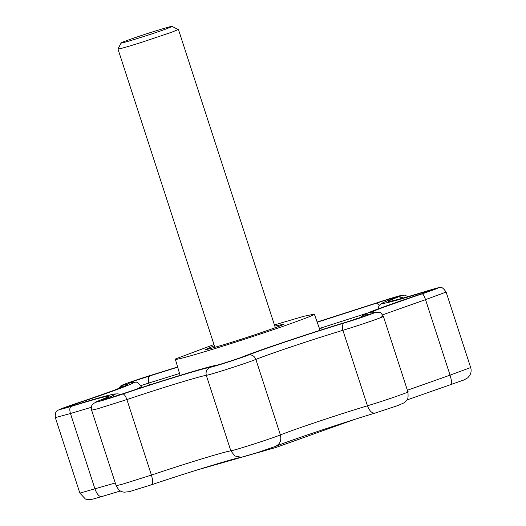 <?xml version="1.0" encoding="UTF-8"?>
<svg xmlns="http://www.w3.org/2000/svg" width="526" height="526" viewBox="0 0 526 526"><rect width="100%" height="100%" fill="white"/><g stroke="black" fill="none" stroke-linecap="round" stroke-linejoin="round"><path stroke-width="0.79" d="M118.146 48.833C117.554 49.595 125.28 47.465 141.336 42.442L171.713 32.218L178.215 29.561L172.239 26.478C172.62 25.853 165.716 27.766 151.527 32.224C138.851 36.209 121.401 42.31 121.177 42.856L117.962 49.017L214.884 347.311M121.177 42.856C117.581 44.848 151.389 34.433 166.709 28.733L172.239 26.478M214.371 345.733L205.561 349.468M205.797 349.225C202.234 351.013 219.171 346.318 238.146 340.217C257.464 334.135 283.547 325.002 283.895 324.18L274.809 326.094M213.99 344.556L175.763 358.857L175.342 359.284L180.109 375.38M175.763 358.857C174.514 359.613 175.796 359.567 179.596 358.712C192.391 355.767 230.473 344.011 261.106 333.773C289.524 324.351 312.444 315.902 313.93 314.548L314.344 314.114L303.64 316.33L274.427 324.917M319.42 328.448L321.688 327.751L319.479 328.605M322.287 329.598L321.688 327.751L367.214 313.18M75.218 403.777L75.297 403.751C56.058 410.365 54.645 411.266 71.069 406.447C106.469 395.493 120.526 392.613 98.855 400.753C88.02 404.796 105.713 399.819 122.887 393.994C158.786 381.85 202.977 368.351 210.236 367.312C213.293 366.957 241.434 357.936 248.443 355.057C263.815 348.843 312.247 332.636 344.182 323.023C359.35 318.473 381.449 310.688 374.19 312.444C360.027 315.797 384.335 306.375 422.24 293.817C423.16 294.067 424.258 296.006 425.527 299.636L382.645 314.818M426.658 291.062L426.56 291.088C437.836 287.696 438.395 287.696 439.585 287.637L441.09 287.715C441.893 287.091 443.569 288.531 446.127 292.048L425.527 299.636L450.059 375.143L470.665 367.556C471.539 370.317 471.184 373.026 469.613 375.669L467.686 377.865L463.879 379.989L406.887 399.984M390.456 301.22L392.652 300.793C399.306 299.235 410.609 296 426.56 291.088L426.468 291.121C391.068 302.075 377.01 304.955 398.682 296.815C409.517 292.772 391.824 297.742 374.657 303.568L317.145 322.024L374.657 303.568M422.24 293.817C441.485 287.203 442.892 286.302 426.468 291.121M403.495 297.946L398.682 296.815M374.19 312.444L372.388 312.753M374.525 303.614L401.075 295.434L404.764 295.145L407.992 296.657M344.182 323.023C342.354 324.147 341.933 326.567 342.906 330.289C313.877 339.027 269.845 353.761 255.873 359.416C246.779 363.144 210.268 374.854 206.297 375.314C199.702 376.261 159.529 388.53 126.891 399.569L97.402 408.853L91.616 410.168L116.154 485.676L121.933 484.361L151.429 475.077C184.061 464.037 224.234 451.768 230.829 450.821C234.806 450.361 271.311 438.651 280.404 434.923C294.382 429.269 338.409 414.534 367.444 405.796C387.123 399.898 415.796 389.799 406.374 392.08M381.843 316.573C391.259 314.285 362.592 324.391 342.906 330.289L367.444 405.796C369.528 411.148 372.125 413.554 375.242 413.015L375.058 413.081C344.201 422.293 289.096 440.749 275.736 446.304L257.661 452.538L241.27 457.285L234.813 455.97L230.829 450.821L206.297 375.314C205.488 371.547 206.803 368.884 210.236 367.312M248.443 355.057C251.862 354.425 254.341 355.878 255.873 359.416L280.404 434.923C281.66 440.551 279.911 444.411 275.151 446.515M153.605 374.473L153.355 374.545C138.187 379.095 116.088 386.88 123.347 385.117C137.51 381.771 113.202 391.193 75.297 403.751M118.33 388.668L120.888 385.795L126.214 383.52L177.624 366.99L153.355 374.545M122.887 393.994C124.241 394.099 125.576 395.96 126.891 399.569L151.429 475.077C153.007 480.586 152.967 483.841 151.304 484.84L129.225 491.678L124.07 492.211C122.236 491.481 119.967 492.757 116.154 485.676M120.013 388.01L123.347 385.117M98.855 400.753L93.194 403.659C92.543 405.027 91.09 404.139 91.616 410.168M71.069 406.447C69.642 407.453 69.432 409.807 70.458 413.515L55.335 417.605L79.873 493.112L115.273 482.98M91.373 407.295L70.458 413.515L94.989 489.022C97.008 494.387 99.282 496.899 101.801 496.544L92.754 499.161L88.342 499.7L85.422 499.036L79.873 493.112M179.544 373.473L148.845 383.04C147.872 379.318 148.293 376.899 150.12 375.774L177.683 367.187M366.635 315.416L368.502 314.364C373.605 313.128 358.075 318.598 347.416 321.794C312.582 332.281 259.745 349.961 242.979 356.746C238.054 358.765 218.283 365.103 216.133 365.353C208.211 366.49 160.009 381.212 120.842 394.461C108.777 398.557 96.35 402.048 103.964 399.208C127.601 390.325 112.268 393.468 73.647 405.421C62.107 408.807 63.1 408.176 76.618 403.521C117.969 389.825 144.486 379.548 129.034 383.204C123.939 384.44 139.462 378.97 150.12 375.774M129.034 383.204L129.422 383.079M149.489 385.019L148.845 383.04L140.837 385.624M76.618 403.521L77.539 404.224M141.586 387.583L141.303 386.722L136.523 389.24M103.964 399.208L106.199 399.102M379.279 305.422L376.695 303.108C388.76 299.011 401.193 295.513 393.579 298.36C369.936 307.243 385.275 304.1 423.89 292.147C435.429 288.761 434.437 289.392 420.918 294.041C379.568 307.736 353.051 318.02 368.502 314.364M317.224 322.247L376.695 303.108M394.454 298.018L393.579 298.36M216.133 365.353L217.034 365.129C209.65 365.991 157.853 381.915 120.776 394.48L103.214 399.938M422.897 293.376L423.89 292.147M242.979 356.746L242.591 356.878C240.882 357.798 218.974 364.88 217.014 365.136M407.394 390.239L450.059 375.143C451.709 380.627 452.031 383.763 451.025 384.539L451.084 384.526M275.322 327.672L178.399 29.377M314.344 314.114L320.078 330.302M353.682 419.709L276.019 447.435L196.731 470.086M375.058 413.081L397.952 405.526L404.139 402.798L406.789 400.135C407.946 399.694 408.327 396.939 407.926 391.877L383.395 316.369C381.376 313.312 380.127 311.984 379.634 312.391L374.742 312.293M55.335 417.605C54.901 410.51 57.314 411.332 58.07 410.168L114.254 390.213L125.418 385.69M105.522 399.3L107.37 397.209L98.566 400.851M141.303 386.722C136.629 380.883 138.266 381.915 129.587 383.046M120.296 394.638L117.975 393.836L114.181 394.027L102.951 396.775L66.933 407.374M393.29 298.459L383.27 302.555L380.568 304.133L379.009 305.797L377.924 308.972M360.856 317.461L362.421 315.731L368.884 312.477L430.735 290.582M367.996 314.903L347.541 321.754C315.021 331.472 257.359 350.763 242.591 356.878M120.401 490.962L101.663 496.59M241.27 457.285L241.27 457.285C235.924 457.811 185.704 473.124 151.409 484.808M446.127 292.048L470.665 367.556"/></g></svg>
